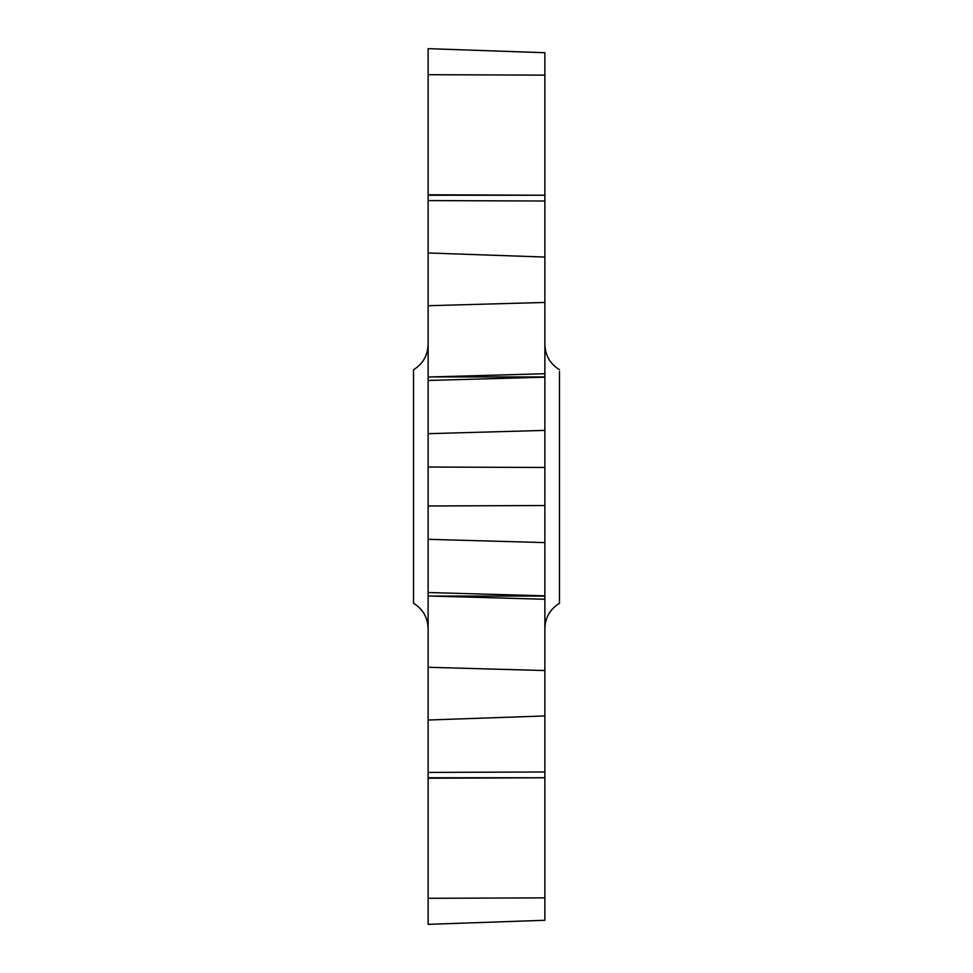 <?xml version="1.0" encoding="UTF-8"?>
<svg xmlns="http://www.w3.org/2000/svg" width="973" height="973" viewBox="0 0 973 973"><rect width="100%" height="100%" fill="white"/><g stroke="black" fill="none" stroke-linecap="round" stroke-linejoin="round"><path stroke-width="1.46" d="M428.12 344.466C427.755 355.486 422.89 363.914 413.525 369.74L413.525 603.26C422.89 609.086 427.755 617.514 428.12 628.534M428.12 194.782L428.12 48.65L544.88 52.724L544.88 195.22L428.12 194.782L428.12 200.584L544.88 201.022L544.88 373.729L428.12 377.013L428.12 380.467L544.88 377.171L544.88 595.829L428.12 592.533L428.12 595.987L544.88 599.271L544.88 771.978L428.12 772.416L428.12 778.218L544.88 777.78L544.88 920.276L428.12 924.35L428.12 898.298L544.88 897.86M428.12 380.467L428.12 592.533M559.475 371.577L559.475 603.26C550.11 609.086 545.245 617.514 544.88 628.534M428.12 200.584L428.12 377.013M428.12 595.987L428.12 772.416M428.12 778.218L428.12 898.298M544.88 201.022L544.88 195.22M544.88 377.171L544.88 373.729M544.88 599.271L544.88 595.829M544.88 777.78L544.88 771.978M431.27 376.928L544.88 376.928M428.12 195.257L544.88 195.257M431.27 596.072L544.88 596.072M428.12 777.743L544.88 777.743M428.12 433.678L544.88 430.394M428.12 505.972L544.88 505.534M428.12 74.702L544.88 75.14M428.12 305.729L544.88 302.445M428.12 667.271L544.88 670.555M544.88 467.466L428.12 467.028M544.88 542.606L428.12 539.322M544.88 257.054L428.12 252.98M544.88 715.946L428.12 720.02M559.475 369.74C550.11 363.914 545.245 355.486 544.88 344.466"/></g></svg>
